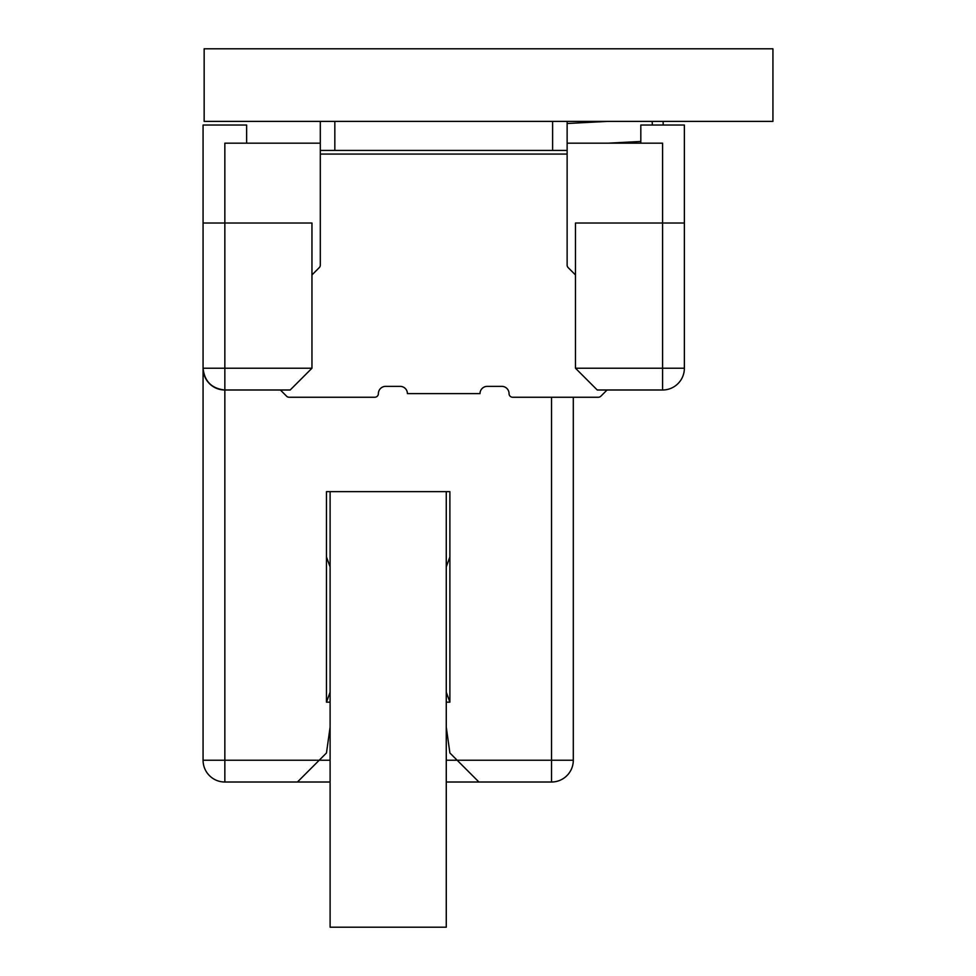 <?xml version="1.0" encoding="UTF-8"?>
<svg xmlns="http://www.w3.org/2000/svg" width="976" height="976" viewBox="0 0 976 976"><rect width="100%" height="100%" fill="white"/><g stroke="black" fill="none" stroke-linecap="round" stroke-linejoin="round"><path stroke-width="1.46" d="M330.108 702.159L326.472 702.159L326.472 491.636L326.472 556.967L330.108 566.934M330.108 692.191L326.472 702.159L326.472 556.967M330.108 727.047L326.472 752.972L319.213 760.231L224.846 760.231L224.846 389.997L290.177 389.997L311.954 368.22L311.954 223.028L203.069 223.028L203.069 760.231A21.777 21.777 0 0 0 224.846 782.008L330.108 782.008M203.069 223.028L203.069 125.026L246.623 125.026L246.623 143.179M551.525 397.256L551.525 760.231L573.302 760.231L573.302 397.256L598.288 397.256L512.681 397.256A3.636 3.636 0 0 1 509.057 393.621A7.259 7.259 0 0 0 501.798 386.362L487.268 386.362A7.259 7.259 0 0 0 480.009 393.621L407.419 393.621A7.259 7.259 0 0 0 400.16 386.362L385.642 386.362A7.259 7.259 0 0 0 378.383 393.621A3.636 3.636 0 0 1 374.747 397.256L289.14 397.256A3.636 3.636 0 0 1 286.578 396.195L280.38 389.997M478.923 782.008L551.525 782.008A21.777 21.777 0 0 0 573.302 760.231A21.777 21.777 0 0 1 551.525 782.008L551.525 760.231L457.146 760.231L478.923 782.008L446.264 782.008M326.472 491.636L449.887 491.636L449.887 702.159L446.264 702.159M449.887 491.636L449.887 702.159L446.264 692.191M446.264 760.231L457.146 760.231L449.887 752.972L446.264 727.047M297.436 782.008L319.213 760.231L330.108 760.231M575.474 368.22L575.474 223.028L662.594 223.028L662.594 368.22L575.474 368.22L597.251 389.997L662.594 389.997A21.777 21.777 0 0 0 684.371 368.22L684.371 223.028L662.594 223.028L662.594 143.179L567.129 143.179M320.311 143.179L224.846 143.179L224.846 368.22L311.954 368.22M640.817 143.179L640.817 125.026L684.371 125.026L684.371 223.028M224.846 389.997C211.707 388.607 204.448 381.348 203.069 368.22L224.846 368.22L224.846 389.997A21.777 21.777 0 0 1 203.069 368.22A21.777 21.777 0 0 0 224.846 389.997M446.264 566.934L449.887 556.967M567.129 123.513L607.499 121.39M663.058 121.39L663.241 125.026M640.817 141.459L608.06 143.179M600.862 396.195L607.06 389.997L600.862 396.195A3.636 3.636 0 0 1 598.288 397.256M311.954 274.939L319.237 267.644A3.636 3.636 0 0 0 320.311 265.082L320.311 154.062L567.129 154.062L567.129 265.082A3.636 3.636 0 0 0 568.191 267.644L575.474 274.939M567.129 121.39L567.129 150.438L552.611 150.438L552.611 121.39M567.129 154.062L567.129 150.438M334.829 121.39L334.829 150.438L320.311 150.438L320.311 121.39M320.311 150.438L320.311 154.062M334.829 150.438L552.611 150.438M330.108 491.636L330.108 927.2L446.264 927.2L446.264 491.636M772.931 121.39L204.155 121.39L204.155 48.8L772.931 48.8L772.931 121.39M224.846 782.008A21.777 21.777 0 0 1 203.069 760.231L224.846 760.231L224.846 782.008M662.594 389.997L662.594 368.22L684.371 368.22M652.346 125.026L652.151 121.39"/></g></svg>
